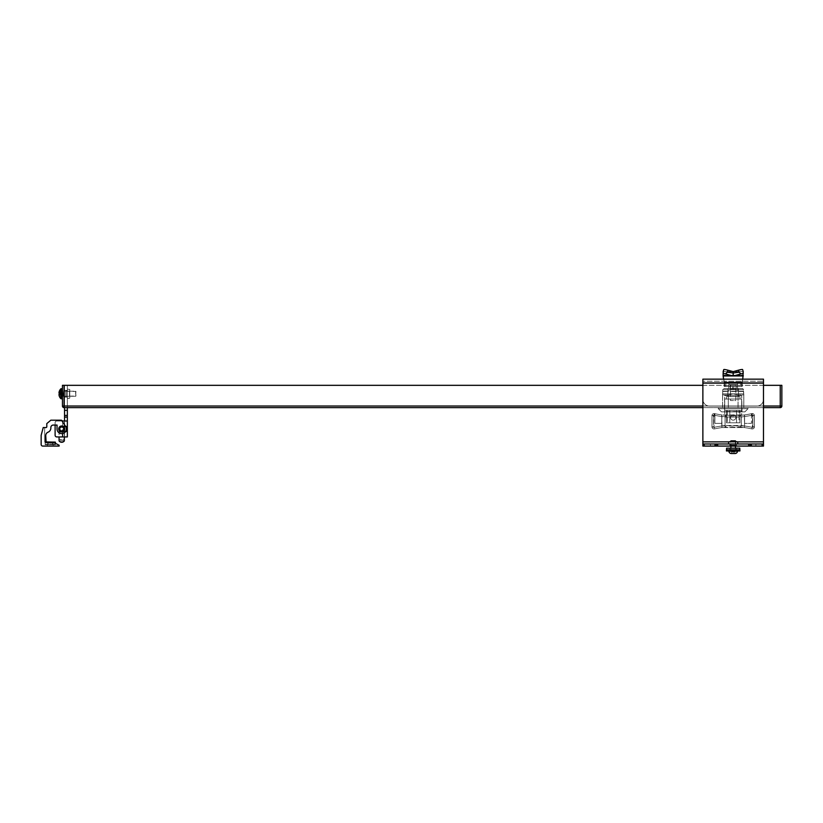 <?xml version="1.0" encoding="UTF-8"?>
<svg xmlns="http://www.w3.org/2000/svg" width="823" height="823" viewBox="0 0 823 823"><rect width="100%" height="100%" fill="white"/><g stroke="black" fill="none" stroke-linecap="round" stroke-linejoin="round"><path stroke-width="0.62" stroke-dasharray="4.12 3.09" d="M67.352 389.166L67.352 398.322L69.502 398.322L69.77 389.433L67.352 389.166L67.352 398.322L67.352 389.166L69.77 389.433L69.77 398.054L69.77 389.433L69.77 398.054L67.352 398.322L67.352 389.166L67.352 398.322L69.77 398.054L69.77 389.433L67.352 389.166L67.352 398.322L67.352 389.166L69.77 389.433L69.77 398.054L69.77 389.433L69.77 398.054L67.352 398.322L67.352 389.166M65.891 390.39L65.891 397.098L67.352 397.098L67.352 390.38L67.352 397.108L67.352 385.329L64.544 385.329L64.544 390.38L67.352 390.38L67.352 410.348L67.352 390.38L67.352 397.108L67.352 390.38L67.352 397.108L65.891 397.098L65.891 390.39L67.352 390.39L65.891 390.39L65.891 397.098L65.891 390.39L65.891 397.098L67.352 397.098L64.544 397.108L67.352 397.108L65.891 397.098L65.891 390.39L67.352 390.39L65.891 390.39L65.891 397.098L65.891 390.39M69.502 391.182L69.77 396.573L69.77 390.915L69.77 396.573L69.77 390.915L69.77 396.573L69.77 390.915L69.77 396.573L69.77 390.915L69.77 396.573L69.77 390.915L69.77 396.573L69.502 391.182L69.502 396.305L69.502 391.182L65.891 390.915L65.891 396.573L65.891 390.915L65.891 396.573L65.891 390.915L65.891 396.573L65.891 390.915L65.891 396.573L65.891 390.915L66.169 396.305L69.502 396.305L66.169 396.305L66.169 391.182L69.502 391.182L66.169 391.182L65.891 396.573L65.891 390.915L66.169 396.305L69.502 396.305L66.169 396.305L66.169 391.182L69.502 391.182M47.477 446.076L47.477 444.698L53.135 444.698L47.477 444.698L53.135 444.698L53.135 446.076L47.477 446.076L53.135 446.076L47.477 446.076L53.135 446.076L47.477 446.076L53.135 446.076L47.477 446.076L53.135 446.076L47.477 446.076L47.477 444.698L53.135 444.698L53.135 446.076L53.135 444.698L47.477 444.698L47.477 446.076L47.477 444.698L53.135 444.698L47.477 444.698L53.135 444.698L53.135 446.076M61.704 431.766L66.468 431.766L61.704 431.766A2.798 2.798 0 0 1 58.906 428.968A2.798 2.798 0 0 1 61.704 426.17L66.468 426.17L62.661 426.17L67.352 426.89L67.352 431.046L67.352 426.89L66.468 426.17L61.704 426.17A2.798 2.798 0 0 0 58.906 428.968A2.798 2.798 0 0 0 61.704 431.766A2.798 2.798 0 0 1 58.906 428.968A2.798 2.798 0 0 1 61.704 426.17A2.798 2.798 0 0 0 58.906 428.968A2.798 2.798 0 0 0 61.704 431.766L62.661 431.766L61.704 431.766A2.798 2.798 0 0 1 59.071 429.904A2.798 2.798 0 0 0 61.704 431.766L67.352 431.046L67.352 436.931L56.787 436.931A1.687 1.687 0 0 1 55.11 435.244A1.687 1.687 0 0 0 56.787 436.931A1.687 1.687 0 0 1 55.11 435.244L55.11 422.693L55.11 435.244A1.687 1.687 0 0 0 56.787 436.931A1.687 1.687 0 0 1 55.11 435.244L55.11 422.693A1.687 1.687 0 0 1 56.787 421.006L64.544 421.006L64.544 417.086L64.544 436.931L64.544 421.006L56.787 421.006A1.687 1.687 0 0 0 55.11 422.693A1.687 1.687 0 0 1 56.787 421.006L62.044 421.006L56.787 421.006A1.687 1.687 0 0 0 55.11 422.693L55.11 425.059L55.11 422.693L55.11 425.059L57.044 425.059L53.269 425.059L57.044 425.059L57.044 428.968A4.66 4.66 0 0 0 65.809 431.18A4.66 4.66 0 0 0 65.593 426.407L62.044 421.006L65.593 426.407A4.66 4.66 0 0 1 61.704 433.628A4.66 4.66 0 0 1 57.044 428.968A4.66 4.66 0 0 0 61.704 433.628A4.66 4.66 0 0 1 57.044 428.968A4.66 4.66 0 0 0 65.809 431.18A4.66 4.66 0 0 0 65.593 426.407L61.355 420.183L50.851 420.183L46.808 423.578L46.808 426.736L46.808 423.578L46.808 426.736L46.808 423.578L50.851 420.183L46.808 423.578L46.808 426.736A0.813 0.813 0 0 1 45.995 427.538L43.228 427.538L41.15 435.295L41.15 444.461A1.615 1.615 0 0 0 42.765 446.076L59.143 446.076L59.143 445.264L53.948 442.579L45.995 442.579L45.728 435.583A3.776 3.776 0 0 1 48.084 432.168A4.413 4.413 0 0 0 50.851 428.083L50.851 427.487A2.428 2.428 0 0 1 53.269 425.059L57.044 425.059L57.044 428.968A4.66 4.66 0 0 0 65.809 431.18A4.66 4.66 0 0 0 65.593 426.407L61.355 420.183L50.851 420.183L46.808 423.578L46.808 426.736A0.813 0.813 0 0 1 45.995 427.538L43.228 427.538L41.15 435.295L41.15 444.461A1.615 1.615 0 0 0 42.765 446.076L59.143 446.076L59.143 445.264L53.948 442.579L45.995 442.579L53.948 442.579L55.439 443.35L53.948 442.579L55.439 443.35L53.948 442.579L45.172 442.29L47.744 442.579L47.744 444.698L45.172 444.698L55.439 444.698L45.172 444.698L55.439 444.698L47.744 444.698L47.744 442.579L45.728 442.167L45.728 435.583A3.776 3.776 0 0 1 48.084 432.168A4.413 4.413 0 0 0 50.851 428.083A4.413 4.413 0 0 1 48.084 432.168A3.776 3.776 0 0 0 45.728 435.583L46.129 442.579L45.203 442.177L45.728 441.93M61.704 425.975A2.994 2.994 0 0 0 58.711 428.968A2.994 2.994 0 0 0 61.704 431.962A2.994 2.994 0 0 1 58.711 428.968A2.994 2.994 0 0 1 61.704 425.975A2.994 2.994 0 0 1 64.698 428.968A2.994 2.994 0 0 1 61.704 431.962A2.994 2.994 0 0 1 58.711 428.968A2.994 2.994 0 0 1 61.704 425.975A2.994 2.994 0 0 1 64.698 428.968A2.994 2.994 0 0 1 61.704 431.962A2.994 2.994 0 0 0 64.698 428.968A2.994 2.994 0 0 0 61.704 425.975A2.994 2.994 0 0 0 58.711 428.968A2.994 2.994 0 0 0 61.704 431.962A2.994 2.994 0 0 1 58.711 428.968A2.994 2.994 0 0 1 61.704 425.975A2.994 2.994 0 0 1 64.698 428.968A2.994 2.994 0 0 1 61.704 431.962A2.994 2.994 0 0 1 58.711 428.968A2.994 2.994 0 0 1 61.704 425.975A2.994 2.994 0 0 1 64.698 428.968A2.994 2.994 0 0 1 61.704 431.962A2.994 2.994 0 0 1 58.711 428.968A2.994 2.994 0 0 1 61.704 425.975A2.994 2.994 0 0 1 64.698 428.968A2.994 2.994 0 0 1 61.704 431.962A2.994 2.994 0 0 0 64.698 428.968A2.994 2.994 0 0 0 61.704 425.975M59.143 446.076L59.143 445.264L53.948 442.579L47.744 442.579L51.355 442.579L51.355 443.113L51.355 442.579L51.355 443.113L51.345 442.579L50.172 443.113L48.948 442.579L50.172 443.113L50.172 442.579L50.172 443.113L50.172 442.579L53.845 442.579L47.724 442.579L47.724 443.113L51.355 443.113L51.355 442.579L53.845 442.579L53.845 443.113L53.845 442.579L53.845 443.113L53.845 442.579L52.621 443.113L51.345 443.113L52.621 442.579L52.621 443.113L48.948 443.113L48.948 442.579L52.621 442.579L52.621 443.113L52.816 442.579L52.816 443.113L52.621 442.579L52.621 443.113L47.724 443.113L47.724 442.579L47.724 443.113L52.816 443.113L47.724 443.113L47.724 442.579L48.948 442.579L47.724 443.113L47.724 442.579L47.724 443.113L47.724 442.579L48.948 442.579L47.724 443.113L53.845 443.113L48.948 443.113L48.948 442.579L48.948 443.113L53.845 443.113L47.724 443.113L49.092 443.113L48.948 442.579L47.724 443.113L53.845 443.113L47.724 442.579L53.845 442.579L47.724 442.579L53.845 442.579L52.621 443.113L52.816 442.579L47.724 442.579L47.744 444.698L45.172 444.698L45.172 442.29L45.172 444.698L52.878 444.698L52.878 442.579L52.878 444.698L52.878 442.579L52.857 444.297L55.408 444.297L52.857 444.297L52.857 442.177L45.203 442.177L45.203 444.297L55.408 444.297L52.857 444.297L52.857 442.177L55.408 442.177L47.755 442.177L47.755 444.297L45.203 444.297L55.408 444.297L52.857 444.297L52.857 442.177L52.857 444.297L45.923 444.698L54.699 444.698L45.923 444.698L45.203 444.297L45.203 442.177L55.408 442.177L45.203 442.177L47.755 442.177L47.755 444.297L47.755 442.579L47.744 444.698L45.172 444.698L52.878 444.698L52.878 442.579L45.995 442.579L53.948 442.579L46.129 442.579L45.728 435.583A3.776 3.776 0 0 1 48.084 432.168A4.413 4.413 0 0 0 50.851 428.083L50.851 427.487A2.428 2.428 0 0 1 53.269 425.059A2.428 2.428 0 0 0 50.851 427.487L50.851 428.083A4.413 4.413 0 0 1 48.084 432.168A4.413 4.413 0 0 0 50.851 428.083L50.851 427.487A2.428 2.428 0 0 1 53.269 425.059L57.044 425.059L57.044 428.968A4.66 4.66 0 0 0 65.809 431.18A4.66 4.66 0 0 0 65.593 426.407L61.355 420.183L65.593 426.407A4.66 4.66 0 0 1 61.704 433.628A4.66 4.66 0 0 0 65.593 426.407L62.044 421.006L56.787 421.006L67.352 421.006L67.352 415.399L64.544 415.399L64.544 390.38L64.544 397.108L64.544 390.38L67.352 390.38L67.352 407.632M61.581 420.306L50.851 420.183L61.355 420.183L50.851 420.183L46.808 423.578L46.808 426.736A0.813 0.813 0 0 1 45.995 427.538L44.648 427.538L44.648 441.231A1.348 1.348 0 0 0 45.995 442.579L47.744 442.579L47.744 444.698L47.744 442.579L45.995 442.579A1.348 1.348 0 0 1 44.648 441.231A1.348 1.348 0 0 0 45.995 442.579A1.348 1.348 0 0 1 44.648 441.231L44.648 427.538L44.648 441.231L44.648 427.538L45.995 427.538L43.228 427.538L41.15 435.295M55.439 444.698L55.439 443.35L53.948 442.579L55.439 443.35L53.948 442.579L55.439 443.35L55.439 444.698L47.744 444.698L55.439 444.698L55.439 443.35L55.439 444.698M52.281 443.113L52.281 442.579L52.281 443.113M61.704 426.324A2.644 2.644 0 0 0 59.071 428.968A2.644 2.644 0 0 0 61.704 431.612A2.644 2.644 0 0 0 64.348 428.968A2.644 2.644 0 0 0 61.704 426.324A2.644 2.644 0 0 1 64.348 428.968A2.644 2.644 0 0 1 61.704 431.612A2.644 2.644 0 0 1 59.071 428.968A2.644 2.644 0 0 1 61.704 426.324A2.644 2.644 0 0 0 59.071 428.968A2.644 2.644 0 0 0 61.704 431.612A2.644 2.644 0 0 0 64.348 428.968A2.644 2.644 0 0 0 61.704 426.324A2.644 2.644 0 0 0 59.071 428.968A2.644 2.644 0 0 0 61.704 431.612A2.644 2.644 0 0 0 64.348 428.968A2.644 2.644 0 0 0 61.704 426.324A2.644 2.644 0 0 1 64.348 428.968A2.644 2.644 0 0 1 61.704 431.612A2.644 2.644 0 0 1 59.071 428.968A2.644 2.644 0 0 1 61.704 426.324A2.644 2.644 0 0 1 64.348 428.968A2.644 2.644 0 0 1 61.704 431.612A2.644 2.644 0 0 0 64.348 428.968A2.644 2.644 0 0 0 61.704 426.324A2.644 2.644 0 0 0 59.071 428.968A2.644 2.644 0 0 0 61.704 431.612A2.644 2.644 0 0 1 59.071 428.968A2.644 2.644 0 0 1 61.704 426.324A2.644 2.644 0 0 1 64.348 428.968A2.644 2.644 0 0 0 61.704 426.324M61.704 431.067A2.099 2.099 0 0 0 63.803 428.968A2.099 2.099 0 0 0 61.704 426.87A2.099 2.099 0 0 1 63.803 428.968A2.099 2.099 0 0 1 61.704 431.067A2.099 2.099 0 0 1 59.606 428.968A2.099 2.099 0 0 1 61.704 426.87A2.099 2.099 0 0 0 59.606 428.968A2.099 2.099 0 0 0 61.704 431.067A2.099 2.099 0 0 0 63.803 428.968A2.099 2.099 0 0 0 61.704 426.87A2.099 2.099 0 0 1 63.803 428.968A2.099 2.099 0 0 1 61.704 431.067A2.099 2.099 0 0 1 59.606 428.968A2.099 2.099 0 0 1 61.704 426.87A2.099 2.099 0 0 0 59.606 428.968A2.099 2.099 0 0 0 61.704 431.067M64.348 436.931L64.348 440.696A2.644 1.317 0 0 0 61.704 439.379A2.644 1.317 0 0 0 59.071 440.696A2.644 1.317 0 0 0 59.554 441.457A2.644 1.317 0 0 0 61.704 442.013A2.644 1.317 0 0 0 63.865 441.457A2.644 1.317 0 0 0 64.348 440.696A2.644 1.317 0 0 0 61.704 439.379A2.644 1.317 0 0 0 59.071 440.696L59.071 431.067A2.644 1.317 -0 0 0 61.704 432.394A2.644 1.317 -0 0 0 64.348 431.067A2.644 1.317 -0 0 0 61.704 429.75A2.644 1.317 -0 0 0 59.071 431.067A2.644 1.317 0 0 0 61.704 432.394A2.644 1.317 0 0 0 64.348 431.067A2.644 1.317 0 0 0 61.704 429.75A2.644 1.317 0 0 0 59.071 431.067L59.071 436.931L62.661 436.931L59.071 436.931M63.525 441.653A1.965 0.988 0 0 0 61.704 440.295A1.965 0.988 0 0 0 59.884 441.653M52.6 441.766L52.6 444.698L48.022 444.698L52.6 444.698L48.022 444.698L52.6 444.698L48.022 444.698L52.6 444.698L48.022 444.698L52.6 444.698L52.6 441.766L48.022 441.766L48.022 444.698L48.022 441.766L52.6 441.766L48.022 441.766L52.6 441.766L52.6 444.698L52.6 441.766L48.022 441.766L48.022 444.698L48.022 441.766L52.6 441.766M54.699 444.698L55.408 443.33L55.408 444.297L52.857 444.297L55.408 444.297L54.699 444.698L45.923 444.698L54.699 444.698L45.923 444.698L45.203 444.297L45.203 442.177L47.755 442.177L47.755 444.297L47.755 442.177L52.857 442.177L52.857 444.297L47.755 444.297L47.755 442.177L45.203 442.177L45.203 444.297L45.923 444.698L54.699 444.698L55.408 443.33L54.699 444.698L45.923 444.698L54.699 444.698M47.755 442.177L47.755 444.297L47.755 442.177L45.203 442.177L45.923 441.766L54.699 441.766L45.203 442.177L54.699 441.766L47.755 442.177L52.857 442.177L52.857 444.297L52.857 442.177M63.206 396.274L75.644 396.274L75.644 391.213L75.922 396.007L75.644 391.213L63.206 391.213A0.761 0.761 0 0 1 62.445 390.452L62.445 397.036L62.445 390.452A0.761 0.761 0 0 0 63.206 391.213L75.922 391.481L75.644 396.274L63.206 396.274A0.761 0.761 0 0 0 62.445 397.036A0.761 0.761 0 0 1 63.206 396.274L75.922 396.007L75.644 391.213L63.206 391.213A0.761 0.761 0 0 1 62.445 390.452A0.761 0.761 0 0 0 63.206 391.213L75.922 391.481L75.644 396.274L63.206 396.274A0.761 0.761 0 0 0 62.445 397.036A0.761 0.761 0 0 1 63.206 396.274L63.206 391.213L63.206 396.274M62.445 388.723L61.19 388.723L62.445 388.723L62.445 398.764L62.445 388.723L62.445 398.764L62.445 388.723L62.445 398.764L62.445 388.723L62.445 398.764L62.445 388.723L61.19 388.723A0.535 0.535 0 0 0 60.799 388.888L60.799 398.599L60.799 388.888A7.057 7.057 0 0 0 59.39 391.059L59.122 391.902A7.037 7.037 0 0 1 59.39 391.1L59.4 391.069A7.037 7.037 0 0 0 59.122 391.902A7.037 7.037 0 0 1 59.39 391.1L59.4 391.069A7.037 7.037 0 0 0 59.122 391.902A6.934 6.008 0 0 0 58.989 392.808A6.934 6.008 0 0 1 59.122 391.902A7.037 7.037 0 0 1 59.39 391.1L59.122 391.902A6.934 6.008 0 0 0 58.989 392.808A6.934 6.008 0 0 1 59.122 391.902A7.037 7.037 0 0 1 59.39 391.1L59.4 391.069A7.037 7.037 0 0 0 59.122 391.902A6.934 6.008 0 0 0 58.989 392.808A6.934 3.467 0 0 0 59.122 393.322A6.934 3.467 0 0 1 58.989 392.808A6.934 6.008 0 0 1 59.122 391.902L58.989 392.808A6.934 3.467 0 0 0 59.122 393.322A6.934 3.467 0 0 1 58.989 392.808A6.934 6.008 0 0 1 59.122 391.902L59.39 391.1L59.39 392.808L59.39 391.1L62.733 393.744L59.122 393.322A6.934 3.467 0 0 1 58.989 392.808A6.934 3.467 0 0 0 59.122 393.322L59.39 392.808L59.122 393.322A6.934 3.467 0 0 1 58.989 392.808L59.39 391.1L62.733 393.744L59.122 393.322L59.39 391.902L59.122 393.322M62.445 398.764L61.19 398.764A0.535 0.535 0 0 1 60.799 398.599A7.057 7.057 0 0 1 59.39 396.429L62.733 393.744L59.39 395.585L62.733 393.744L59.39 394.68L62.733 393.744L59.4 396.419L62.733 393.744L59.39 392.808L62.733 393.744L59.39 391.902L62.733 393.744L59.39 393.744L62.733 393.744L59.39 392.808L62.733 393.744L59.39 391.902L62.733 393.744L59.4 391.069L62.733 393.744L59.39 393.744L62.733 393.744L59.39 392.808L62.733 393.744L59.39 391.902L62.733 393.744L59.4 391.069L62.733 393.744L59.39 393.744L62.733 393.744L59.39 392.808L62.733 393.744L59.39 391.902L62.733 393.744L59.4 391.069L62.733 393.744L59.39 393.322L62.733 393.744L58.989 394.68A6.934 3.467 180 0 1 59.122 394.166L59.122 394.166A6.934 3.467 180 0 0 58.989 394.68A6.934 6.008 180 0 0 59.122 395.585A6.934 6.008 180 0 1 58.989 394.68A6.934 3.467 180 0 1 59.122 394.166L62.733 393.744L59.39 394.68L59.122 395.585A7.037 7.037 0 0 0 59.39 396.388A7.037 7.037 0 0 1 59.122 395.585A6.934 6.008 180 0 1 58.989 394.68A6.934 6.008 180 0 0 59.122 395.585A7.037 7.037 0 0 0 59.39 396.388L59.39 395.585L59.4 396.419L62.733 393.744L59.122 395.585A6.934 6.008 180 0 1 58.989 394.68A6.934 3.467 180 0 1 59.122 394.166A6.934 3.467 180 0 0 58.989 394.68A6.934 6.008 180 0 0 59.122 395.585A7.037 7.037 0 0 0 59.39 396.388A7.037 7.037 0 0 1 59.122 395.585A6.934 6.008 180 0 1 58.989 394.68A6.934 3.467 180 0 1 59.122 394.166L62.733 393.744L59.39 395.585L59.39 394.166L62.733 393.744L59.39 394.68L59.39 396.388L59.122 394.166A6.934 3.467 180 0 0 58.989 394.68L62.733 393.744L59.122 394.166L59.39 394.68L62.733 393.744L59.122 394.166L62.733 393.744L59.39 395.585L62.733 393.744L59.4 396.419L62.733 393.744L59.39 393.744L62.733 393.744L59.122 394.166L59.122 395.585A7.037 7.037 0 0 0 59.39 396.388L59.39 395.585L59.39 396.388A7.037 7.037 0 0 1 59.122 395.585L59.39 394.166L62.733 393.744L59.39 394.68L62.733 393.744L59.39 395.585L62.733 393.744L59.4 396.419L62.733 393.744L59.39 393.744L62.733 393.744L59.39 394.166L59.39 396.388L59.122 394.166M64.544 407.632L64.544 385.329L67.352 385.329L64.544 385.329L64.544 397.108L64.544 385.329L67.352 385.329L67.352 390.38L67.352 385.329L67.352 390.38L64.544 390.38L64.544 417.086L64.544 415.399L67.352 415.399L67.352 421.006L64.544 421.006L67.352 421.006L67.352 426.89L64.544 426.89L64.544 431.046L67.352 431.046L64.544 431.046L64.544 429.894M67.352 410.348L67.352 390.38L64.544 390.38L67.352 390.38L64.544 390.38L64.544 410.348L67.352 410.348L64.544 410.348L67.352 410.348L67.352 415.399L64.544 415.399L67.352 415.399L64.544 415.399L64.544 410.348M61.704 426.17L66.468 426.17L64.194 426.17L64.544 421.006L56.787 421.006A1.687 1.687 0 0 0 55.11 422.693A1.687 1.687 0 0 1 56.787 421.006A1.687 1.687 0 0 0 55.11 422.693L55.11 435.244A1.687 1.687 0 0 0 56.787 436.931L62.661 436.931L62.661 431.766L64.194 431.766L64.544 431.046L64.544 436.931L62.661 436.931L64.544 436.931L64.194 431.766L67.352 431.046L66.468 431.766L62.661 431.766L66.468 431.766L67.352 431.046L67.352 415.399L64.544 415.399L64.544 421.006L67.352 421.006L64.544 421.006L64.544 426.89L65.881 426.89M67.352 436.931L67.352 431.046L67.352 436.931M64.544 428.042L64.544 426.89L67.352 426.89L66.468 426.17L67.352 426.89L67.352 421.006L62.661 421.006L67.352 421.006M66.169 396.305L66.169 391.182L66.169 396.305M45.728 435.583L45.728 442.167L45.728 435.583A3.776 3.776 0 0 1 48.084 432.168A3.776 3.776 0 0 0 45.728 435.583A3.776 3.776 0 0 1 48.084 432.168A4.413 4.413 0 0 0 50.851 428.083M41.15 444.461A1.615 1.615 0 0 0 42.765 446.076M50.851 420.183L46.808 423.578L50.851 420.183M57.044 425.059L57.044 428.968L57.044 425.059L53.269 425.059L57.044 425.059M45.995 427.538A0.813 0.813 0 0 0 46.808 426.736M52.878 442.579L52.878 444.698L52.878 442.579L53.948 442.579L52.878 442.579L52.878 444.698L52.878 442.579L47.744 442.579L47.744 444.698L47.724 442.579M45.172 442.29L45.172 444.698L45.172 442.29M53.845 443.113L53.845 442.579L53.845 443.113M61.704 442.26A1.965 0.988 0 0 0 63.309 441.848A1.965 0.988 0 0 0 63.453 440.83A1.965 0.988 0 0 0 61.704 440.295A1.965 0.988 0 0 0 59.956 440.83A1.965 0.988 0 0 0 60.1 441.848A1.965 0.988 0 0 0 61.704 442.26M61.704 427.003A1.965 1.965 0 0 1 63.669 428.968A1.965 1.965 0 0 1 61.704 430.933A1.965 1.965 0 0 1 59.74 428.968A1.965 1.965 0 0 1 61.704 427.003M54.699 441.766L55.408 442.177L54.699 441.766M61.19 388.723A0.535 0.535 0 0 0 60.799 388.888A7.057 7.057 0 0 0 59.39 391.059A7.057 7.057 0 0 1 60.799 388.888L60.799 398.599A0.535 0.535 0 0 0 61.19 398.764L61.19 388.723M59.39 394.166L62.733 393.744L59.4 394.155M724.343 411.87L741.739 411.551L724.631 411.551L724.631 395.544L741.739 395.544L724.662 395.544L724.312 411.87L742.027 411.87L724.312 411.87M741.708 411.551L741.708 395.544L742.027 411.87L733.2 411.87L741.739 411.551M727.861 395.544L738.468 395.544L727.861 395.544L727.861 391.192L736.132 391.192L736.132 388.538L738.468 388.538L728.777 388.538L728.777 391.192L727.861 391.192M727.892 395.544L727.892 388.538L728.715 388.538L728.972 384.619L730.001 384.619L730.392 388.538L735.947 388.538L736.328 384.619L737.357 384.619L736.328 384.619L735.947 388.538L730.392 388.538L730.001 384.619L728.972 384.619L728.715 388.538L727.913 388.538L737.593 388.538L737.357 384.619L737.624 388.538L738.416 388.538L737.624 388.538L737.593 391.192L738.498 391.192L738.498 395.544L727.892 395.544L738.498 395.544L738.468 388.538M744.836 411.87L721.504 411.87L744.836 411.87L748.014 408.692L718.314 408.692L718.314 407.632L748.045 407.632L718.345 407.632L718.345 408.692L748.014 408.692L748.014 407.632M744.866 411.87L721.524 411.87L718.314 408.692L748.045 408.692L718.345 408.692L721.524 411.87L744.866 411.87L748.045 408.692L748.045 407.632M737.593 388.538L742.161 388.538L743.272 389.598L743.694 393.847L722.666 393.847L743.663 393.847L743.663 389.598L723.098 389.598L723.098 391.511L728.777 391.192M722.666 393.847L722.666 391.511L723.427 391.192M742.603 388.538L736.132 388.538L736.132 389.598L743.663 389.598L742.603 388.538L724.209 388.538L723.098 389.598M723.098 391.511L736.132 391.192L722.985 391.192M728.746 388.538L727.944 388.538L728.746 388.538L729.003 384.619L730.032 384.619L730.413 388.538L735.978 388.538L736.359 384.619L737.387 384.619L737.655 388.538L738.447 388.538L737.655 388.538L737.387 384.619L736.359 384.619L735.978 388.538L730.392 388.538L730.032 384.619L729.003 384.619L728.746 388.538L724.209 388.538M736.132 391.511L736.132 389.598M733.17 393.847L743.776 393.847L733.17 393.847L728.304 394.906L733.17 393.847L738.025 394.906L733.17 393.847L743.807 393.847L743.776 394.906L738.025 394.906L743.776 394.906L743.776 393.847L722.594 393.847L733.2 393.847L738.056 394.906L733.2 393.847L728.334 394.906L733.2 393.847M728.304 407.632L743.776 407.632L722.563 407.632L728.304 407.632L728.304 394.906L722.563 394.906L728.304 394.906L728.304 407.632M722.563 393.847L722.563 394.906L722.563 393.847M738.025 407.632L738.025 394.906L738.025 407.632M743.776 394.906L743.776 407.632L743.776 394.906L738.056 394.906L743.807 394.906L743.807 393.847L743.807 407.632L722.594 407.632L743.807 407.632L743.807 394.906M722.563 407.632L722.563 394.906L722.563 407.632M739.949 427.096A1.595 1.214 94.6 0 0 741.286 425.512A1.595 1.214 -85.4 0 1 739.949 427.096L744.331 427.569A84.851 84.851 10.1 0 1 751.821 428.896L752.263 427.363L751.79 428.896A2.119 2.119 0 0 0 754.413 426.828L754.413 415.697L754.413 426.828A2.119 2.119 0 0 1 751.821 428.896A84.851 84.851 0 0 0 744.362 427.569A84.851 84.851 10.1 0 1 751.821 428.896A84.851 84.851 0 0 0 744.362 427.569L739.98 427.096L744.362 427.569A84.851 84.851 10.1 0 1 751.79 428.896A2.119 2.119 0 0 0 752.263 428.948A2.119 2.119 0 0 1 751.79 428.896A84.851 84.851 0 0 0 744.331 427.569L721.997 427.569A84.851 84.851 -10.1 0 0 714.539 428.896A84.851 84.851 0 0 1 721.997 427.569L744.331 427.569L744.537 425.995L741.286 425.512L725.042 425.512L744.537 425.995L744.568 416.531A86.446 86.446 0 0 0 752.14 415.173A86.446 86.446 -10.1 0 1 744.537 416.531L741.317 417.004L744.568 416.531A86.446 86.446 0 0 0 752.171 415.173L751.821 413.619A2.119 2.119 0 0 1 752.263 413.568A2.119 2.119 0 0 0 751.79 413.619A84.851 84.851 0 0 1 744.331 414.957L739.949 415.42L744.331 414.957A84.851 84.851 0 0 0 751.79 413.619A84.851 84.851 0 0 1 744.362 414.957L721.997 414.957L733.17 415.697L741.657 415.265L741.657 410.389L724.682 410.389L741.677 410.389L724.713 410.389L741.677 410.389L741.657 399.042L724.682 399.042L724.682 415.265L741.677 415.265L733.17 415.697L722.028 414.957L744.362 414.957A84.851 84.851 0 0 0 751.821 413.619A2.119 2.119 0 0 1 754.413 415.697A2.119 2.119 0 0 0 751.821 413.619L752.263 415.162L752.263 413.568A2.119 2.119 0 0 1 754.382 415.697A2.119 2.119 0 0 0 752.263 413.568L752.263 415.162L751.79 413.619A84.851 84.851 0 0 1 744.331 414.957A84.851 84.851 0 0 0 751.79 413.619A84.851 84.851 0 0 1 744.362 414.957A84.851 84.851 0 0 0 751.821 413.619L752.171 415.173A86.446 86.446 0 0 1 744.568 416.531L744.331 414.957L739.949 415.42A1.595 1.214 -94.6 0 1 741.286 417.004L744.537 416.531L741.286 417.004A1.595 1.214 85.4 0 0 739.949 415.42M739.003 410.389L727.337 410.389L739.003 410.389L739.003 422.796L727.337 422.796L739.003 422.796M727.337 410.389L727.337 422.796M751.461 413.702A84.851 84.851 0 0 1 744.568 414.926A84.851 84.851 0 0 0 751.461 413.702L751.461 423.382L751.461 413.702M721.761 414.926A84.851 84.851 0 0 1 714.868 413.702A84.851 84.851 0 0 0 721.761 414.926L721.761 423.382L721.761 414.926A84.851 84.851 0 0 1 714.899 413.702L714.868 423.382L721.761 423.382L714.899 423.382L721.761 423.382L714.899 423.382L714.899 413.702L714.868 423.382L714.899 413.702A84.851 84.851 0 0 0 721.792 414.926L721.792 423.382L721.792 414.926M721.997 414.957A84.851 84.851 0 0 1 714.539 413.619A84.851 84.851 0 0 0 721.997 414.957A84.851 84.851 0 0 1 714.539 413.619A2.119 2.119 0 0 0 714.076 413.568A2.119 2.119 0 0 1 714.539 413.619A84.851 84.851 0 0 0 721.997 414.957L721.792 416.531L725.042 417.004A1.595 1.214 -85.4 0 1 726.39 415.42L721.997 414.957L721.792 416.531A86.446 86.446 0 0 1 714.189 415.173A86.446 86.446 0 0 0 721.792 416.531L721.792 425.995L725.042 425.512L721.792 425.995L721.792 416.531L741.286 417.004L725.042 417.004A1.595 1.214 94.6 0 1 726.39 415.42L722.028 414.957A84.851 84.851 0 0 1 714.57 413.619A2.119 2.119 0 0 0 714.107 413.568A2.119 2.119 0 0 1 714.57 413.619A84.851 84.851 0 0 0 722.028 414.957A84.851 84.851 0 0 1 714.57 413.619L713.541 415.697L713.541 426.828L714.189 427.343L711.957 426.828L711.957 415.697A2.119 2.119 0 0 1 714.076 413.568A2.119 2.119 0 0 0 711.957 415.697L711.957 426.828A2.119 2.119 0 0 0 714.076 428.948A2.119 2.119 0 0 1 711.957 426.828A2.119 2.119 0 0 0 714.539 428.896A2.119 2.119 0 0 1 711.957 426.828L713.541 426.828L713.541 415.697L711.957 415.697A2.119 2.119 0 0 1 714.076 413.568A2.119 2.119 0 0 0 711.957 415.697L714.189 415.173L714.107 413.568A2.119 2.119 0 0 0 711.988 415.697A2.119 2.119 0 0 1 714.107 413.568L714.107 415.162L714.57 413.619A84.851 84.851 0 0 0 722.028 414.957L721.822 416.531L725.073 417.004A1.595 1.214 94.6 0 1 726.421 415.42A1.595 1.214 -85.4 0 0 725.073 417.004L721.822 416.531A86.446 86.446 0 0 1 714.22 415.173A86.446 86.446 10.1 0 0 721.822 416.531L722.028 414.957M744.568 414.926L744.568 423.382L751.461 423.382L744.568 423.382L744.568 414.926M754.382 426.828L754.382 415.697L754.382 426.828A2.119 2.119 0 0 1 752.263 428.948A2.119 2.119 0 0 0 754.382 426.828L752.263 427.363L752.788 415.697L754.382 415.697A2.119 2.119 0 0 0 752.263 413.568A2.119 2.119 0 0 1 754.382 415.697L752.263 415.162L752.788 426.828L754.382 426.828A2.119 2.119 0 0 1 752.263 428.948A2.119 2.119 0 0 0 754.382 426.828M721.997 427.569L721.792 425.995A86.446 86.446 0 0 0 714.189 427.343A86.446 86.446 169.9 0 1 721.792 425.995L721.997 427.569L726.39 427.096A1.595 1.214 -94.6 0 1 725.042 425.512L721.822 425.995L744.568 425.995L725.073 425.512L725.042 417.004L741.317 417.004A1.595 1.214 85.4 0 0 739.98 415.42A1.595 1.214 -94.6 0 1 741.317 417.004L725.073 417.004L725.073 425.512A1.595 1.214 85.4 0 0 726.39 427.096A1.595 1.214 85.4 0 1 725.073 425.512A1.595 1.214 -94.6 0 0 726.421 427.096L722.028 427.569A84.851 84.851 -10.1 0 0 714.57 428.896A2.119 2.119 0 0 1 714.107 428.948A2.119 2.119 0 0 0 714.57 428.896A84.851 84.851 0 0 1 722.028 427.569L721.822 425.995A86.446 86.446 -10.1 0 0 714.22 427.343L714.539 428.896L714.22 427.343A86.446 86.446 0 0 1 721.822 425.995L721.822 416.531L722.028 427.569L739.98 427.096L722.028 427.569M739.959 396.604L726.38 396.604L726.38 399.042L739.98 399.042L726.411 399.042L726.411 396.604L739.959 396.604L739.959 399.042L739.98 396.604L726.411 396.604L739.98 396.604M733.17 420.152A2.654 2.654 0 0 1 730.515 417.498A2.654 2.654 0 0 1 733.17 414.843A2.654 2.654 0 0 0 730.515 417.498A2.654 2.654 0 0 0 733.17 420.152A2.654 2.654 0 0 0 735.813 417.498A2.654 2.654 0 0 0 733.17 414.843A2.654 2.654 0 0 1 735.813 417.498A2.654 2.654 0 0 1 733.17 420.152A2.654 2.654 0 0 1 730.546 417.498A2.654 2.654 0 0 1 733.2 414.843A2.654 2.654 0 0 0 730.546 417.498A2.654 2.654 0 0 0 733.2 420.152A2.654 2.654 0 0 0 735.844 417.498A2.654 2.654 0 0 0 733.2 414.843A2.654 2.654 0 0 1 735.844 417.498A2.654 2.654 0 0 1 733.2 420.152M738.498 391.192L730.227 391.192L730.227 388.538L727.892 388.538L727.913 396.604L738.416 396.604L727.913 396.604M738.416 388.538L738.416 396.604L727.944 396.604L738.447 396.604L738.447 388.538M735.813 384.619L730.515 384.619L735.813 384.619L735.813 400.523L730.515 400.523L735.813 400.523M730.515 384.619L730.515 400.523M724.682 399.042L741.657 399.042L724.713 399.042L724.713 415.265L741.677 415.265L741.677 399.042L724.713 399.042M739.898 422.796L726.431 422.796L726.462 410.389L736.564 410.389L726.462 410.389L726.431 422.796L736.534 422.796L736.534 410.389L726.431 410.389L739.898 410.389L736.534 410.389L736.534 422.796L739.898 422.796L739.898 410.389M729.795 422.796L729.795 410.389L729.795 422.796M736.328 384.619L730.001 384.619L736.328 384.619M743.272 391.511L730.227 391.511L730.227 389.598L722.697 389.598L743.272 389.598M722.697 393.847L722.697 389.598L723.756 388.538L730.227 388.538L730.227 389.598M742.932 391.192L737.593 391.192M742.161 388.538L723.756 388.538M722.594 393.847L722.594 394.906L728.334 394.906L722.594 394.906L722.594 393.847M728.334 407.632L728.334 394.906L728.334 407.632M722.594 394.906L722.594 407.632L722.594 394.906M738.056 394.906L738.056 407.632L738.056 394.906M739.033 410.389L727.367 410.389L739.033 410.389L739.033 422.796L727.367 422.796L739.033 422.796M727.367 410.389L727.367 422.796M744.599 414.926A84.851 84.851 0 0 0 751.492 413.702A84.851 84.851 0 0 1 744.599 414.926L744.599 423.382L744.599 414.926M739.98 427.096A1.595 1.214 -85.4 0 0 741.317 425.512A1.595 1.214 94.6 0 1 739.98 427.096L744.362 427.569L744.568 425.995L744.362 414.957L744.537 416.531L744.362 414.957L739.98 415.42M751.492 413.702L751.492 423.382L744.599 423.382L751.492 423.382L751.492 413.702M711.988 426.828L711.988 415.697L711.988 426.828A2.119 2.119 0 0 0 714.107 428.948A2.119 2.119 0 0 1 711.988 426.828A2.119 2.119 0 0 0 714.107 428.948A2.119 2.119 0 0 1 711.988 426.828L714.107 427.363L713.572 415.697L711.988 415.697A2.119 2.119 0 0 1 714.107 413.568A2.119 2.119 0 0 0 711.988 415.697L714.107 415.162L713.572 426.828L711.988 426.828M727.944 388.538L727.944 396.604M735.844 384.619L730.546 384.619L735.844 384.619L735.844 400.523L730.546 400.523L735.844 400.523M730.546 384.619L730.546 400.523M736.564 410.389L739.928 410.389L736.564 410.389L736.564 422.796L729.826 422.796L729.826 410.389L729.826 422.796L726.462 422.796L736.564 422.796L736.564 410.389M739.928 422.796L736.564 422.796L739.928 422.796L739.928 410.389M735.978 388.538L730.413 388.538L735.978 388.538M730.032 384.619L736.359 384.619L730.032 384.619M715.506 443.978L715.506 446.076L710.444 446.076L715.506 446.076L710.444 446.076L715.506 446.076L715.506 443.978L710.444 443.978L710.444 446.076L710.444 443.978L715.506 443.978M736.544 443.978L736.544 446.076L729.816 446.076L736.544 446.076L729.816 446.076L736.544 446.076L736.544 443.978L729.816 443.978L729.816 446.076L729.816 443.978L736.544 443.978L729.816 443.978L736.544 443.978L729.826 443.978L736.534 443.978L736.534 445.428L729.826 445.428L736.534 445.428L736.534 443.978M755.915 443.978L755.915 446.076L750.854 446.076L755.915 446.076L750.854 446.076L755.915 446.076L755.915 443.978L750.854 443.978L750.854 446.076L750.854 443.978L755.915 443.978M702.873 441.869L702.873 381.255L763.487 381.255L702.873 381.255L702.873 383.415L763.487 383.415L702.873 383.415L763.487 383.415L702.873 383.415L702.873 399.361A6.738 6.738 0 0 0 709.611 406.099L756.759 406.099A6.738 6.738 0 0 0 763.487 399.361A6.738 6.738 0 0 1 756.759 406.099A6.738 6.738 0 0 0 763.487 399.361L763.487 383.415L763.487 399.361A6.738 6.738 0 0 1 756.759 406.099L709.611 406.099A6.738 6.738 0 0 1 702.873 399.361L702.873 379.156L763.487 379.156L763.487 383.415L763.487 381.255L702.873 381.255L763.487 381.255L763.487 441.869L702.873 441.869L763.487 441.869L763.487 379.156L702.873 379.156L702.873 383.415L702.873 379.156L763.487 379.156L763.487 441.869L702.873 441.869L702.873 382.942L702.873 446.076L763.487 446.076L702.873 446.076L702.873 441.869L702.873 446.076L762.139 446.076L762.139 443.978L763.487 443.978L702.873 443.978L763.487 443.978L763.487 441.869L763.487 443.978M756.759 406.099L709.611 406.099L756.759 406.099M702.873 443.978L716.339 443.978L716.339 446.076L716.339 443.978L750.02 443.978L750.02 446.076L750.02 443.978L762.139 443.978M737.758 443.978L728.602 443.978L737.758 443.978L728.602 443.978L737.758 443.978L737.758 441.817L728.602 441.817L737.49 441.55L728.869 441.55L737.758 441.817M729.826 445.428L729.826 443.978L729.826 445.428L736.534 445.428L729.826 445.428M730.618 441.817L736.009 441.55L730.351 441.55L736.009 441.55L730.618 441.817L735.741 441.817L730.618 441.817L730.351 445.428L736.009 445.428L730.351 445.428L736.009 445.428L730.351 445.428L735.741 445.161L735.741 441.817L735.741 445.161L730.618 445.161L730.618 441.817M730.896 448.175L730.896 450.953L735.474 450.953L730.896 450.953L730.906 441.55L735.464 441.55L730.896 441.612L735.474 441.612L730.896 441.612L735.474 441.612L735.474 450.953L730.896 450.953L735.474 450.953L735.474 448.175M735.741 445.161L730.618 445.161L735.741 445.161M763.487 441.869L763.487 446.076L762.139 446.076M702.873 399.361A6.738 6.738 0 0 0 709.611 406.099A6.738 6.738 0 0 1 702.873 399.361M750.02 443.978L750.02 446.076M716.339 443.978L716.339 446.076M728.602 443.978L728.602 441.817M739.918 449.821L726.442 449.821L726.442 450.953L739.918 450.953L726.442 450.953L739.918 450.953L739.918 449.821L726.442 449.821L739.918 449.821M736.544 449.821L736.544 450.953L729.816 450.953L736.544 450.953L729.816 450.953L736.544 450.953L736.534 448.175L729.826 448.175L736.534 448.175L729.826 448.175L736.534 448.175L736.534 449.821L729.816 449.821L729.816 450.953L729.816 449.821L736.544 449.821L729.826 449.821L729.826 448.175L729.826 449.821L736.534 449.821L729.816 449.821L736.534 449.821M726.586 449.821L739.784 449.821L739.784 448.175L726.586 448.175L739.784 448.175L726.586 448.175L726.586 449.821L739.784 449.821M731.565 453.514L731.565 451.899L733.18 451.899L731.565 451.899L731.565 453.514L731.565 451.899L731.565 453.514L735.062 453.514L731.297 453.514A2.428 2.428 0 0 1 728.88 451.241L737.49 451.241L729.147 450.953M735.474 446.076L735.34 440.85L731.03 440.85L735.34 440.85L731.03 440.85L730.896 446.076M733.231 453.514L734.795 453.514L734.795 451.899L734.795 453.514L734.795 451.899L733.18 451.899L734.795 451.899L734.795 453.514L733.231 453.514L735.062 453.514M733.18 453.514L733.18 451.899L734.795 451.899L731.565 451.899L733.18 451.899L733.18 453.514M733.128 453.514L731.297 453.514M64.544 397.108L67.352 397.108L64.544 397.108M62.661 431.766L62.661 436.931L62.661 431.766L62.661 436.931L62.661 431.766L62.661 436.931L62.661 431.766L66.468 431.766L64.194 431.766L64.544 431.046L65.881 431.046M65.428 431.766L62.754 431.766M62.754 426.17L65.439 426.17M64.544 415.399L67.352 415.399M64.194 426.17L66.468 426.17L64.194 426.17L64.544 426.89L64.194 426.17L62.661 426.17L64.194 426.17M62.044 421.006L56.787 421.006A1.687 1.687 0 0 0 55.11 422.693L55.11 425.059M56.787 436.931A1.687 1.687 0 0 1 55.11 435.244M64.544 421.006L62.661 421.006L62.661 426.17L62.661 421.952M64.06 385.329L64.06 407.632A1.615 1.615 0 0 1 62.445 406.017A1.615 1.615 0 0 0 64.06 407.632L780.235 407.632L780.235 406.017L64.06 406.017L781.85 406.017L781.85 385.329L62.445 385.329L62.445 406.017L64.06 406.017L64.06 385.329L64.06 406.017L780.235 406.017L780.235 385.329M702.873 385.329L763.487 385.329M763.487 407.632L702.873 407.632M781.85 406.017A1.615 1.615 0 0 1 780.235 407.632A1.615 1.615 0 0 0 781.85 406.017M723.088 375.679L733.159 375.864L733.087 371.615L723.088 371.615L723.088 376.492L723.119 375.216L743.241 375.216L743.241 376.492L742.881 371.615L733.252 371.615L733.17 375.864L743.241 375.679M723.088 371.903L723.119 372.973L723.119 371.903M733.159 375.864L743.241 375.864L733.17 375.864L733.17 371.615L727.882 370.196A4.238 0.535 15.4 0 0 724.168 369.486M732.717 372.942L727.326 372.212L725.392 373.909A4.238 0.535 15.4 0 0 723.088 373.549M723.119 375.905L724.724 386.44L725.742 386.44L724.147 386.44L742.181 386.44L742.181 382.201L740.587 382.201L740.587 386.44L741.616 386.44L743.241 376.492M724.147 386.44L724.147 382.201L742.181 382.201L724.178 382.201L725.773 382.201L725.773 386.44L724.754 386.44L724.333 382.109L724.754 386.44L741.636 386.44L724.724 386.44L724.333 382.109L742.007 382.109L742.007 382.849L724.333 382.849L742.027 382.849L742.027 382.109L724.363 382.109L723.119 375.751M743.241 375.751L742.007 382.109L724.147 382.201M735.957 388.981L733.828 388.775L733.807 386.44L733.807 388.981L732.532 388.981L732.532 386.44L732.532 388.775L736.163 388.775L736.163 386.44L733.828 386.44L733.807 388.775L732.563 388.775L733.828 388.981L732.532 388.981L733.941 388.981L730.443 388.981L730.196 386.44L736.132 386.44L730.227 386.44L730.227 388.775L732.563 388.775L732.563 386.44L732.563 388.775L730.413 388.981M743.272 376.492L743.272 371.615L723.119 371.615L743.241 371.615L742.613 369.609A4.238 0.535 -15.4 0 0 742.603 369.599A4.238 0.535 -15.4 0 0 742.202 369.486M743.22 372.85L743.241 375.216M723.695 369.815L723.448 371.615L733.118 371.615M743.241 373.549A4.238 0.535 -15.4 0 0 740.947 373.909L739.003 372.212L733.612 372.942M740.947 373.909L734.538 375.679M731.791 375.679L725.392 373.909M725.773 382.201L741.636 382.201L741.616 386.44L741.636 382.201L740.587 382.201L742.212 382.201L742.212 386.44L740.587 386.44L740.618 382.201L742.027 382.109L743.272 375.751M737.459 382.201L728.869 382.201L737.459 382.201L737.459 386.44L728.869 386.44L737.459 386.44L737.459 382.201M725.742 386.44L725.742 382.201M728.869 382.201L728.869 386.44L728.869 382.201M742.758 379.156L741.636 386.44L740.618 386.44L742.212 386.44L724.178 386.44L724.178 382.201M723.201 371.615L723.756 369.609M733.283 371.615L743.2 371.615M723.119 371.615L723.119 375.216L743.272 375.216M743.272 371.903L742.634 369.609L743.251 372.85M733.2 375.864L723.119 375.864M728.9 382.201L737.49 382.201L728.9 382.201L728.9 386.44L737.49 386.44L728.9 386.44L728.9 382.201M724.178 386.44L725.773 386.44M732.419 388.981L733.828 388.981L733.828 386.44L736.163 386.44M737.49 382.201L737.49 386.44L737.49 382.201M53.69 442.579L53.69 443.113L53.69 442.579M53.536 443.113L53.536 442.579L53.536 443.113M61.704 431.612A2.644 2.644 0 0 0 64.348 428.968A2.644 2.644 0 0 1 61.704 431.612M64.544 390.38L67.352 390.38L64.544 390.38M64.544 417.086L67.352 417.086M741.286 425.512L741.286 417.004L741.286 425.512M744.537 425.995A86.446 86.446 10.1 0 1 752.14 427.343A86.446 86.446 0 0 0 744.537 425.995L744.537 416.531L744.568 425.995A86.446 86.446 0 0 1 752.171 427.343L752.819 426.828L752.171 427.343A86.446 86.446 -169.9 0 0 744.568 425.995M743.375 391.192L730.227 391.511M754.413 415.697A2.119 2.119 0 0 0 751.821 413.619A2.119 2.119 0 0 1 754.413 415.697L752.819 415.697L752.819 426.828L754.413 426.828L752.819 426.828L752.819 415.697L754.413 415.697M752.171 415.173L752.819 415.697L752.171 415.173M741.317 417.004L741.317 425.512L741.317 417.004M752.171 427.343L751.821 428.896L752.171 427.343M754.413 426.828A2.119 2.119 0 0 1 751.821 428.896A2.119 2.119 0 0 0 754.413 426.828M702.873 382.942L763.487 382.942M728.602 441.869L737.758 441.869M704.221 443.978L704.221 446.076M751.368 443.978L751.368 446.076M748.673 446.076L748.673 443.978M717.687 446.076L717.687 443.978M714.992 443.978L714.992 446.076M737.49 451.241L728.88 451.241L737.49 451.241M62.661 431.797L62.661 433.526M702.873 406.017L763.487 406.017M727.882 370.196L727.326 372.212M724.302 386.44L724.302 382.201M742.613 369.609L743.241 371.903L742.603 369.599M739.003 372.212L738.447 370.196M743.241 375.946L723.088 375.946M742.037 382.201L742.037 386.44M736.132 386.44L736.132 388.775L733.941 388.981M742.068 386.44L742.068 382.201M724.322 382.201L724.322 386.44M64.348 428.968L64.348 430.378M63.309 441.848L63.865 441.457M59.39 396.429A7.057 7.057 0 0 0 60.799 398.599A7.057 7.057 0 0 1 59.39 396.429"/><path stroke-width="1.23" d="M61.581 420.306L50.851 420.183L61.355 420.183L50.851 420.183L46.808 423.578L46.808 426.736A0.813 0.813 0 0 1 45.995 427.538L43.228 427.538L41.15 435.295L41.15 444.461A1.615 1.615 0 0 0 42.765 446.076L59.143 446.076L59.143 445.264L53.948 442.579L46.129 442.579L45.728 435.583A3.776 3.776 0 0 1 48.084 432.168A4.413 4.413 0 0 0 50.851 428.083L50.851 427.487A2.428 2.428 0 0 1 53.269 425.059L57.044 425.059L57.044 428.968A4.66 4.66 0 0 0 65.809 431.18A4.66 4.66 0 0 0 65.593 426.407L61.581 420.306L62.661 421.006L62.044 421.006M61.704 431.962A2.994 2.994 0 0 1 58.711 428.968A2.994 2.994 0 0 1 61.704 425.975A2.994 2.994 0 0 1 64.698 428.968A2.994 2.994 0 0 1 61.704 431.962M50.851 428.083L50.851 427.487A2.428 2.428 0 0 1 53.269 425.059A2.428 2.428 0 0 0 50.851 427.487L50.851 428.083L50.851 427.487A2.428 2.428 0 0 1 53.269 425.059L55.11 425.059L55.11 435.244L55.11 425.059M46.808 426.736A0.813 0.813 0 0 1 45.995 427.538A0.813 0.813 0 0 0 46.808 426.736A0.813 0.813 0 0 1 45.995 427.538M59.071 436.931L56.787 436.931L59.071 436.931L59.071 440.696A2.644 1.317 0 0 0 59.554 441.457A2.644 1.317 0 0 0 61.704 442.013A2.644 1.317 0 0 0 63.865 441.457A2.644 1.317 0 0 0 64.348 440.696L64.348 436.931M59.884 441.653A1.965 0.988 0 0 0 60.1 441.848A1.965 0.988 0 0 0 61.704 442.26A1.965 0.988 0 0 0 63.309 441.848A1.965 0.988 0 0 0 63.525 441.653M61.704 426.324A2.644 2.644 0 0 1 64.348 428.968A2.644 2.644 0 0 1 61.704 431.612A2.644 2.644 0 0 1 59.071 428.968A2.644 2.644 0 0 1 61.704 426.324M61.704 427.003A1.965 1.965 0 0 1 63.669 428.968A1.965 1.965 0 0 1 61.704 430.933A1.965 1.965 0 0 1 59.74 428.968A1.965 1.965 0 0 1 61.704 427.003M45.203 442.177L55.408 442.177L45.728 441.879L45.728 435.583M55.408 442.177L55.408 443.33L55.408 442.177M62.445 388.723L61.19 388.723A0.535 0.535 0 0 0 60.799 388.888L60.799 398.599A0.535 0.535 0 0 0 61.19 398.764A0.535 0.535 0 0 1 60.799 398.599A7.057 7.057 0 0 1 59.39 396.429L59.39 396.388A7.037 7.037 0 0 1 59.122 395.585A6.934 6.008 180 0 1 58.989 394.68A6.934 3.467 180 0 1 59.122 394.166L59.4 393.322L59.122 394.166M62.445 398.764L61.19 398.764L61.19 388.723A0.535 0.535 0 0 0 60.799 388.888A7.057 7.057 0 0 0 59.39 391.059L59.4 391.069A7.037 7.037 0 0 0 59.122 391.902A6.934 6.008 0 0 0 58.989 392.808A6.934 3.467 0 0 0 59.122 393.322M62.754 431.766L61.704 431.766A2.798 2.798 0 0 1 58.906 428.968A2.798 2.798 0 0 1 61.704 426.17A2.798 2.798 0 0 0 59.071 429.904A2.798 2.798 0 0 1 61.704 426.17L62.754 426.17M59.143 446.076L53.135 446.076M47.477 446.076L42.765 446.076M41.15 435.295L41.15 444.461M702.873 443.978L702.873 379.156L763.487 379.156L763.487 443.978L702.873 443.978L702.873 446.076L704.221 446.076L704.221 443.978M762.139 443.978L762.139 446.076L763.487 446.076L763.487 443.978M762.139 446.076L704.221 446.076M716.339 446.076L716.339 443.978M750.02 446.076L750.02 443.978M737.758 443.978L737.758 441.817L728.602 441.817L728.602 443.978M737.758 441.817L728.602 441.817M730.351 441.55L731.03 440.85L735.34 440.85L736.009 441.55L730.351 441.55M739.918 449.821L726.442 449.821L726.442 450.953L739.918 450.953L739.918 449.821M739.784 449.821L739.784 448.175L726.586 448.175L726.586 449.821M729.147 450.953L737.49 451.241A2.428 2.428 0 0 1 735.062 453.514L733.128 453.514L735.062 453.514A2.428 2.428 0 0 0 737.49 451.241L728.88 451.241A2.428 2.428 0 0 0 731.297 453.514L733.128 453.514M735.474 448.175L735.474 446.076M730.896 448.175L730.896 446.076M734.795 453.514L733.231 453.514M67.352 407.632L67.352 436.931L56.787 436.931A1.687 1.687 0 0 1 55.11 435.244M62.661 433.526L62.661 436.931L56.787 436.931M65.881 431.046L67.352 431.046L65.428 431.766M64.544 429.894L64.544 428.042M65.881 426.89L67.352 426.89L65.439 426.17M67.352 421.006L62.661 421.006L62.661 421.952M64.544 421.006L64.544 415.399L67.352 415.399M67.352 410.348L64.544 410.348L64.544 415.399M64.544 410.348L64.544 407.632M61.704 426.17A2.798 2.798 0 0 0 58.906 428.968A2.798 2.798 0 0 0 61.704 431.766M763.487 385.329L781.85 385.329L781.85 406.017A1.615 1.615 0 0 1 780.235 407.632L763.487 407.632M702.873 407.632L64.06 407.632A1.615 1.615 0 0 1 62.445 406.017L62.445 385.329L702.873 385.329M723.726 369.609L723.17 371.615L723.726 369.599A4.238 0.535 15.4 0 0 723.726 369.609L723.695 369.815M723.201 371.615L723.119 375.905M742.202 369.486A4.238 0.535 -15.4 0 0 738.447 370.196L733.252 371.615M723.119 375.679L723.119 373.549A4.238 0.535 15.4 0 1 725.423 373.909L731.822 375.679L723.119 375.679L723.612 379.156L723.088 375.751M743.2 371.615L742.758 379.156M743.272 371.903L742.634 369.599A4.238 0.535 -15.4 0 0 738.478 370.196L739.033 372.212L740.967 373.909A4.238 0.535 -15.4 0 1 743.272 373.549M723.119 375.864L733.2 375.864L733.118 371.615L733.2 375.864L731.822 375.679M723.119 371.615L723.756 369.609A4.238 0.535 15.4 0 1 723.756 369.599A4.238 0.535 15.4 0 1 727.913 370.196L733.118 371.615M723.119 373.549L723.756 369.599M733.283 371.615L738.478 370.196M725.423 373.909L727.357 372.212L732.748 372.942M743.272 375.864L733.2 375.864L743.272 375.864M743.272 375.679L733.2 375.864L733.2 371.615M734.569 375.679L740.967 373.909M733.643 372.942L739.033 372.212M702.873 441.869L728.602 441.869M737.758 441.869L763.487 441.869M702.873 382.942L763.487 382.942M714.992 443.978L714.992 446.076M717.687 446.076L717.687 443.978M748.673 446.076L748.673 443.978M751.368 443.978L751.368 446.076M64.544 417.086L67.352 417.086M64.06 385.329L64.06 406.017L702.873 406.017M763.487 406.017L780.235 406.017L780.235 385.329M781.85 406.017L780.235 406.017L780.235 407.632M64.06 407.632L64.06 406.017L62.445 406.017M727.357 372.212L727.913 370.196M723.119 375.946L743.272 375.946M59.071 429.904L59.071 428.968L59.071 429.904M63.309 441.848L63.865 441.457M64.348 431.067L64.348 428.968M60.1 441.848L59.554 441.457L60.1 441.848"/></g></svg>
